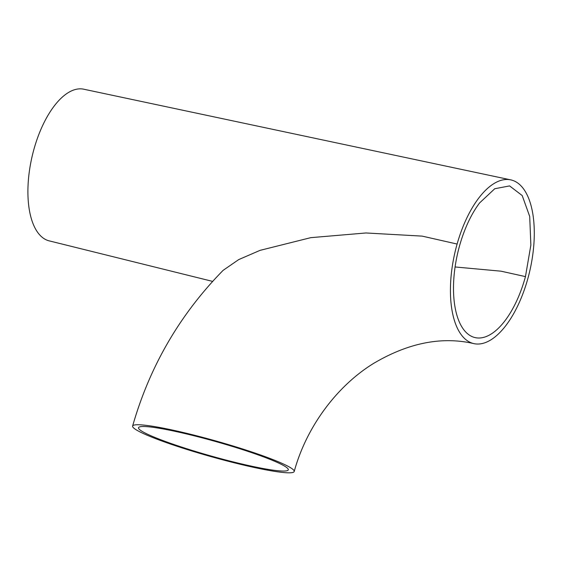 <?xml version="1.0" encoding="UTF-8"?>
<svg xmlns="http://www.w3.org/2000/svg" width="562" height="562" viewBox="0 0 562 562"><rect width="100%" height="100%" fill="white"/><g stroke="black" fill="none" stroke-linecap="round" stroke-linejoin="round"><path stroke-width="0.84" d="M455.087 266.964L501.058 271.186L525.456 276.609A77.788 35.722 -77.2 0 1 475.129 337.607A77.788 35.722 -77.2 0 1 471.406 336.28A77.788 35.722 -77.2 0 1 462.645 235.956C467.24 222.861 472.881 211.867 479.562 202.966L494.75 188.741L509.579 185.91L522.196 195.548L529.706 216.475L530.865 245.074L525.456 276.609M146.022 433.478A77.788 7.594 -164.3 0 0 229.198 460.882A77.788 7.594 -164.3 0 0 288.292 469.832A77.788 7.594 -164.3 0 0 280.796 464.086A77.788 7.594 -164.3 0 0 197.62 436.681A77.788 7.594 -164.3 0 0 138.526 427.731A77.788 7.594 -164.3 0 0 146.022 433.478M457.11 244.041A83.928 38.539 -77.2 0 1 478.557 198.33A83.928 38.539 -77.2 0 1 510.942 179.91A83.928 38.539 -77.2 0 1 528.069 277.79A83.928 38.539 -77.2 0 1 473.773 343.6A83.928 38.539 -77.2 0 1 469.755 342.167A83.928 38.539 -77.2 0 1 457.11 244.041L422.153 236.117L365.974 232.97L310.758 237.663L260.058 250.357L238.702 259.602L223.114 270.357C179.861 314.46 149.696 366.368 132.611 426.073A83.928 8.191 -164.3 0 0 140.704 432.269A83.928 8.191 -164.3 0 0 230.441 461.838A83.928 8.191 -164.3 0 0 294.207 471.49A83.928 8.191 -164.3 0 0 286.114 465.294A83.928 8.191 -164.3 0 0 196.37 435.726A83.928 8.191 -164.3 0 0 132.611 426.073M49.892 241.042A77.788 35.722 -77.2 0 1 49.224 240.887A77.788 35.722 -77.2 0 1 28.1 184.385A77.788 35.722 -77.2 0 1 56.453 103.211A77.788 35.722 -77.2 0 1 83.647 89.175A77.788 35.722 -77.2 0 1 84.321 89.33M83.647 89.189L510.198 179.756M212.64 281.4L49.231 240.873M473.773 343.6C441.732 336.195 408.258 342.848 373.358 363.558C336.779 386.164 306.43 426.895 294.207 471.49"/></g></svg>
